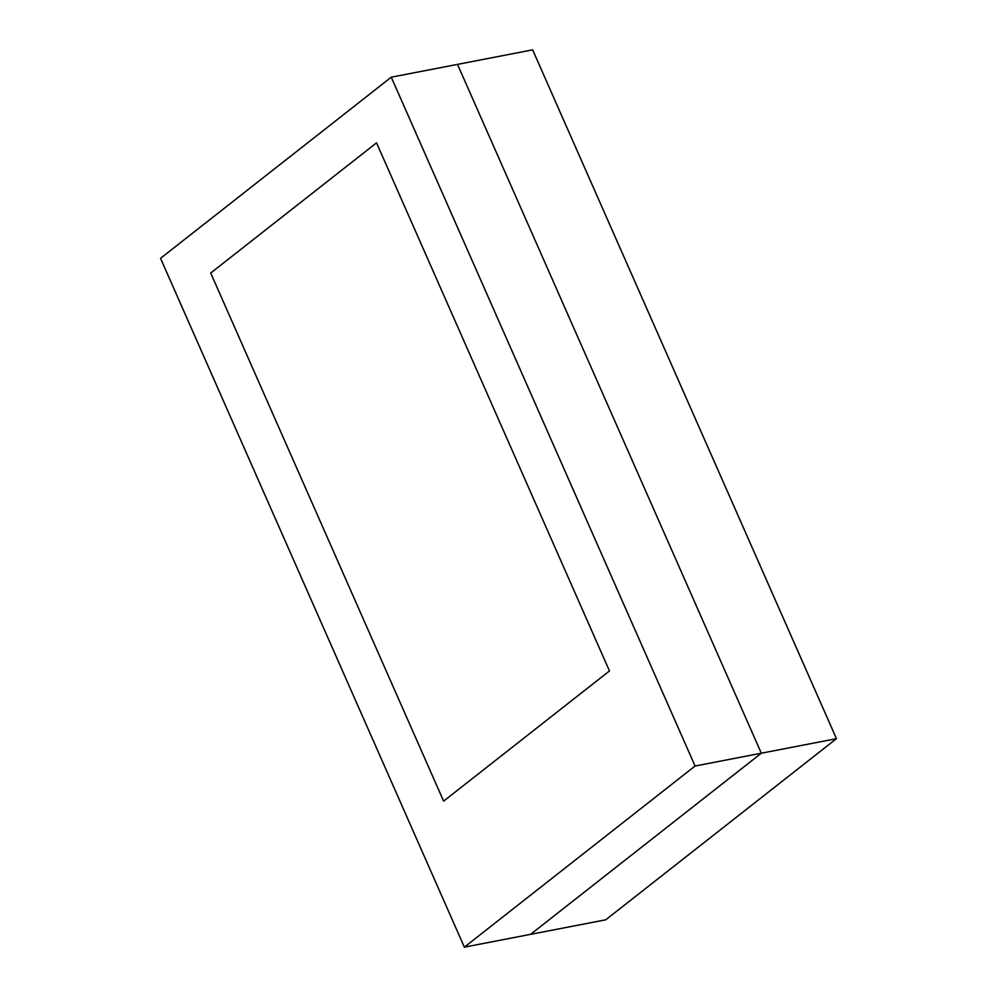 <?xml version="1.0" encoding="UTF-8"?>
<svg xmlns="http://www.w3.org/2000/svg" width="997" height="997" viewBox="0 0 997 997"><rect width="100%" height="100%" fill="white"/><g stroke="black" fill="none" stroke-linecap="round" stroke-linejoin="round"><path stroke-width="1.5" d="M443.628 801.139L210.703 273.028L376.542 142.845L609.466 670.944L443.628 801.139L609.466 670.944L376.542 142.845L210.703 273.028L443.628 801.139L210.703 273.028L376.542 142.845L609.466 670.944L443.628 801.139L210.703 273.028L376.542 142.845L609.466 670.944L443.628 801.139M160.542 258.323L464.353 947.15L530.591 934.339L464.353 947.15L695.071 766.02L761.322 753.209L530.591 934.339L761.322 753.209L695.071 766.02L391.26 77.193L457.511 64.381L761.322 753.209L457.511 64.381L391.26 77.193L160.542 258.323L464.353 947.15L695.071 766.02L391.26 77.193L160.542 258.323M836.458 738.677L605.74 919.807L530.591 934.339L761.322 753.209L836.458 738.677L605.74 919.807L530.591 934.339L761.322 753.209L457.511 64.381L532.647 49.85L836.458 738.677L761.322 753.209L457.511 64.381L532.647 49.85L836.458 738.677"/></g></svg>
